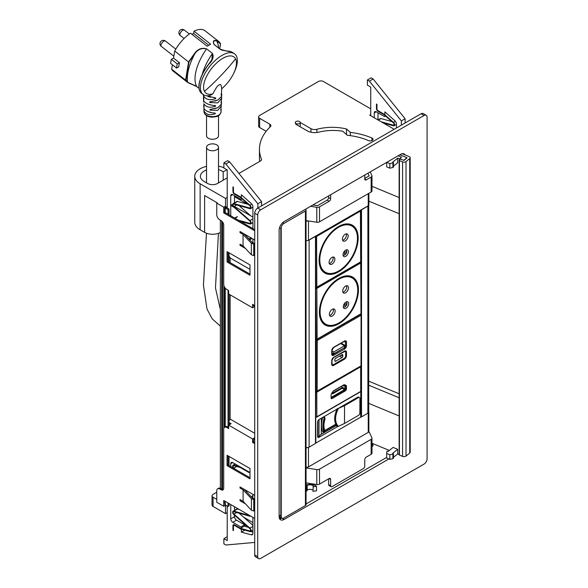 <?xml version="1.0" encoding="UTF-8"?>
<svg xmlns="http://www.w3.org/2000/svg" width="588" height="588" viewBox="0 0 588 588"><rect width="100%" height="100%" fill="white"/><g stroke="black" fill="none" stroke-linecap="round" stroke-linejoin="round"><path stroke-width="0.88" d="M216.751 492.237L213.069 494.368A3.521 2.036 180 0 0 212.04 495.802L212.04 505.004A3.521 2.036 180 0 0 213.069 506.444L225.52 513.633L227.218 512.655M216.751 499.374L213.069 497.242A3.521 2.036 180 0 1 212.04 495.802M279.822 519.101L281.718 518.006M306.054 503.953L386.684 457.405M371.976 444.05A2.815 1.624 180 0 1 373.049 445.329A2.815 1.624 180 0 1 371.976 446.608M243.682 517.22L252.921 522.548M225.52 505.004L225.52 513.633M306.054 467.916L316.785 469.577L316.785 484.527L306.054 482.866M368.86 431.269L371.881 437.766A2.815 1.624 180 0 1 371.976 438.185A2.815 1.624 180 0 1 371.146 439.339L319.505 469.15A2.815 1.624 180 0 1 316.785 469.577M371.976 438.185L371.976 453.142A2.815 1.624 180 0 1 371.146 454.296L366.25 457.119A2.117 1.22 -60 0 0 364.758 459.713L364.758 466.034A2.117 1.22 120 0 1 363.259 468.629L332.124 486.599A2.117 1.22 120 0 1 331.066 486.702A2.117 1.22 120 0 1 330.632 485.739L330.632 479.411A2.117 1.22 -60 0 0 330.191 478.441A2.117 1.22 -60 0 0 329.14 478.544L319.505 484.108A2.815 1.624 180 0 1 316.785 484.527M328.641 478.838L328.641 484.585A2.117 1.22 120 0 0 329.074 485.556L331.066 486.702M364.758 177.914L364.942 178.318M370.219 171.887L371.881 175.467A2.815 1.624 180 0 1 371.976 175.886L371.976 190.843A2.815 1.624 180 0 1 371.146 191.997L371.146 177.039L366.25 179.869A2.117 1.22 120 0 1 365.192 179.972A2.117 1.22 120 0 1 364.758 179.002L366.25 179.869M306.054 220.574L316.785 222.235A2.815 1.624 180 0 0 319.505 221.808L371.146 191.997M312.889 204.991L317.513 205.704L327.141 200.141L329.14 201.294A2.117 1.22 120 0 0 330.632 198.707L330.632 194.746M328.641 195.892L328.641 197.553A2.117 1.22 -60 0 1 327.141 200.141M364.758 178.429L369.154 175.886L367.919 173.217M329.14 201.294L319.505 206.851A2.815 1.624 180 0 1 316.785 207.277L310.589 206.314M364.758 175.04L364.758 179.002M371.976 175.886A2.815 1.624 180 0 1 371.146 177.039M389.352 450.445L371.976 443.249M397.701 449.305L392.696 453.333L393.438 453.642L392.909 454.076L389.829 454.752L386.684 453.451L386.838 451.562L387.374 451.128L388.117 451.437L393.122 447.409L397.701 449.305L397.701 453.907L393.438 457.339M399.142 454.502L397.701 453.907M399.142 415.959L368.72 403.361M386.684 453.451L386.684 458.052L389.829 459.353L389.829 454.752M392.909 454.076L392.909 458.677L389.829 459.353M393.438 453.642L393.438 458.243L392.909 458.677M398.098 155.791L401.589 157.239L399.539 158.885L399.539 159.796M399.539 158.885L397.701 158.128L392.696 162.163L393.438 162.472L392.909 162.898L389.829 163.574L386.794 162.317M393.438 166.161L397.701 162.729L397.701 158.128M371.976 186.3L399.142 197.553M296.014 123.553A2.462 1.426 0 0 0 298.697 123.862A2.462 1.426 0 0 0 300.218 122.547A2.462 1.426 0 0 0 299.498 121.54A2.462 1.426 0 0 0 296.808 121.231A2.462 1.426 0 0 0 295.286 122.547A2.462 1.426 0 0 0 296.014 123.553M392.909 162.898L392.909 167.499L393.438 167.073L393.438 162.472M392.909 167.499L389.829 168.175L389.829 163.574M389.829 168.175L386.684 166.874L386.684 162.384M402.17 153.703L409.152 156.592A2.462 1.426 180 0 1 410.181 157.753L410.181 452.26A2.462 1.426 180 0 1 409.718 453.091L406.021 456.067A2.462 1.426 180 0 1 402.582 456.391L399.436 455.09A0.706 0.404 180 0 1 399.142 454.759L399.142 160.252A0.706 0.404 180 0 1 399.274 160.01L400.09 159.348A0.706 0.404 180 0 1 401.075 159.26L403.368 160.208A0.706 0.404 180 0 0 404.353 160.112L406.815 158.128A0.706 0.404 180 0 0 406.653 157.562L406.653 157.591M399.884 154.762L406.653 157.562M410.181 157.753A2.462 1.426 180 0 1 409.718 158.584L409.718 453.091M399.142 160.252A0.706 0.404 180 0 0 399.436 160.583L402.582 161.884A2.462 1.426 180 0 0 406.021 161.553L409.718 158.584M258.588 558.6L255.596 556.873A4.226 2.44 -60 0 1 254.722 554.94L254.722 213.26A4.226 2.44 -60 0 1 257.713 208.086L421.104 113.749A4.226 2.44 -60 0 1 423.213 113.543L426.204 115.27A4.226 2.44 -60 0 1 427.079 117.203L427.079 458.883A4.226 2.44 -60 0 1 424.095 464.057L260.697 558.394A4.226 2.44 -60 0 1 258.588 558.6A4.226 2.44 -60 0 1 257.713 556.667L257.713 214.987A4.226 2.44 -60 0 1 260.697 209.813L257.713 208.086M281.123 517.727A7.041 4.065 -60 0 1 279.425 518.359M426.204 115.27A4.226 2.44 -60 0 0 424.095 115.476L260.697 209.813M388.881 458.963L284.114 519.447A7.041 4.065 -60 0 1 280.586 519.799A7.041 4.065 -60 0 1 279.131 516.573L279.131 230.231A7.041 4.065 -60 0 1 284.114 221.602L400.678 154.306A7.041 4.065 -60 0 1 404.199 153.953A7.041 4.065 -60 0 1 405.147 154.938M279.131 515.081L280.821 516.058L281.226 517.293A4.226 2.44 120 0 0 281.902 518.101A4.226 2.44 120 0 0 284.011 517.896L305.429 505.526A2.117 1.22 0 0 0 306.054 504.666L306.054 210.159A2.117 1.22 0 0 0 305.429 209.291L305.429 209.291M279.131 515.845A4.226 2.44 120 0 0 279.903 516.955L281.902 518.101M280.821 516.058L280.821 228.445L281.226 227.211A4.226 2.44 120 0 1 284.011 223.389L305.429 211.019A2.117 1.22 0 0 0 306.054 210.159M230.136 419.685L230.136 294.838M230.136 262.63L230.136 257.831M224.822 207.682A2.117 1.22 0 0 0 225.255 208.042L228.041 209.651L229.041 209.078L226.049 207.351L227.218 206.682M220.346 488.238L220.346 220.162M221.713 489.003L221.713 221.066M222.529 489.414L222.529 221.977M223.83 428.373L223.83 285.173M224.579 427.278L224.579 287.142M224.726 504.342A2.117 1.22 0 0 0 225.255 504.849L228.041 506.466L228.041 503.012M228.041 427.086L228.041 290.185M228.041 214.252L228.041 209.651M228.041 506.466L229.041 505.886L229.041 503.585M229.041 465.623L229.041 456.42M229.041 424.918L229.041 294.206M229.041 261.998L229.041 252.796M229.041 214.826L229.041 209.078M361.01 209.923A0.706 0.404 0 0 0 361.517 209.806L367.89 206.123A2.815 1.624 0 0 0 368.558 205.521M360.694 416.958A0.706 0.404 0 0 0 361.517 416.885L367.89 413.202A2.815 1.624 0 0 0 368.72 412.056L368.72 205.33M308.068 240.448A2.815 1.624 0 0 0 309.112 240.066L315.491 236.383A0.706 0.404 0 0 0 315.697 236.089L315.697 443.168A0.706 0.404 0 0 1 315.491 443.462L309.112 447.137L309.112 240.066M306.054 447.497A2.815 1.624 0 0 0 309.112 447.137M306.054 240.499A2.117 1.22 0 0 0 308.465 240.264L368.242 205.749A2.117 1.22 0 0 0 368.86 204.889L368.86 193.312M308.075 220.882A2.117 1.22 180 0 1 306.054 220.941M306.054 447.578A2.117 1.22 0 0 0 308.068 447.519M361.01 417.002L315.697 443.168M368.558 412.6A2.117 1.22 0 0 0 368.86 411.967A2.117 1.22 0 0 0 368.72 411.526M368.86 411.967L368.86 431.526A2.117 1.22 180 0 1 368.242 432.386L308.465 466.901A2.117 1.22 180 0 1 306.054 467.137M220.346 232.466A11.275 6.505 180 0 1 204.602 232.356L200.118 229.768A18.316 10.577 180 0 1 194.753 222.286L194.753 176.275A18.316 10.577 180 0 1 206.542 166.389M254.722 229.658L224.726 212.334L224.726 207.733L227.218 206.645M204.602 232.356L204.602 195.539L217.251 202.845M259.639 161.465A75.073 43.343 180 0 1 259.455 158.429L259.455 149.22A75.073 43.343 180 0 1 270.377 126.707A3.521 2.036 0 0 0 270.892 125.656A3.521 2.036 0 0 0 269.855 124.215L259.646 118.32A3.521 2.036 0 0 1 258.617 116.88A3.521 2.036 0 0 1 259.646 115.446L318.424 81.504A3.521 2.036 0 0 1 323.407 81.504L370.734 108.831M258.617 116.88L258.617 126.082A3.521 2.036 180 0 0 259.646 127.522L266.18 131.293M261.417 160.002L261.417 159.076A3.521 2.036 0 0 1 261.513 159.539A3.521 2.036 0 0 1 260.484 160.98L238.926 173.423M261.417 159.076A75.073 43.343 180 0 1 259.455 149.22M394.203 129.279L369.734 115.16L370.734 114.579M234.487 196.693L247.467 204.183M225.52 207.623L225.52 198.421L227.218 197.443M295.529 123.157A2.639 1.529 180 0 0 295.485 123.429A2.639 1.529 180 0 0 296.256 124.502L307.215 130.83A10.569 6.101 180 0 0 318.843 132.131A36.28 20.947 180 0 1 342.716 131.197L347.317 135.291A49.311 28.474 180 0 1 368.536 140.613A2.815 1.624 180 0 0 371.491 140.775A2.815 1.624 180 0 0 373.049 139.312A2.815 1.624 180 0 0 371.925 138.011L371.925 140.62M346.516 134.578L346.516 128.978L350.352 132.388A54.596 31.524 180 0 1 371.925 138.011M350.352 132.388L350.352 135.652M300.218 122.473L310.956 128.676A5.285 3.05 180 0 0 316.91 129.286A36.632 21.153 180 0 1 346.516 128.978M227.218 177.885L217.553 183.463A7.041 4.065 180 0 1 207.586 183.463L204.102 181.449A12.679 7.321 180 0 1 200.39 176.275A12.679 7.321 180 0 1 206.542 169.998M218.516 169.66A12.679 7.321 180 0 1 223.197 171.865L226.865 169.741M225.52 198.421L200.118 183.75A18.316 10.577 180 0 1 194.753 176.275M218.516 166.176A18.316 10.577 180 0 1 223.881 167.734M223.197 171.865L223.197 180.207M227.203 177.892L227.203 169.939M253.729 255.611L254.486 254.927L254.486 243.425L252.406 242.66L244.204 233.936L241.014 232.098L240.022 232.672L243.064 234.428L251.341 243.234L251.341 254.736L253.729 255.611L253.729 244.108L254.486 243.425M243.064 234.428L243.064 245.931L251.341 254.736M243.064 245.931L240.022 244.174L240.022 245.328L241.014 244.748L243.064 245.931M251.341 243.234L253.729 244.108M254.722 230.805L223.727 212.915L224.726 212.334M223.727 212.915L223.727 207.16L225.52 206.123M234.45 207.601L230.753 205.462M223.727 207.16L216.751 203.132L216.751 214.642A4.226 2.44 -120 0 0 219.743 219.816L220.992 220.537A3.873 2.234 -120 0 1 223.727 225.278L223.727 284.239A4.226 2.44 -120 0 0 226.718 289.414L228.659 290.538L228.659 293.993L252.575 307.796L252.575 304.341L254.722 305.584M253.568 304.915L253.568 306.069L254.567 305.495M252.575 307.796L254.722 306.554M227.064 262.005L249.981 275.235L249.981 264.887L227.064 251.657L227.064 262.005L228.063 261.432L249.981 274.089M228.063 252.23L228.063 261.432M240.022 245.328L245.431 248.452M254.722 240.007L240.022 231.518L240.022 232.672M252.921 217.112L234.634 206.55M232.797 205.491L230.753 204.315M241.014 487.489L240.022 488.069L243.109 489.855L251.421 498.69L253.751 499.55L254.508 498.859L252.487 498.117L244.255 489.363L241.014 487.489M254.508 498.859L254.508 510.369L253.751 511.053L251.421 510.193L243.109 501.358L243.109 489.855M240.022 499.572L243.109 501.358L241.014 500.145L240.022 500.719L240.022 499.572M253.751 511.053L253.751 499.55M251.421 510.193L251.421 498.69M226.718 427.469L227.718 426.895A4.226 2.44 -120 0 0 225.601 426.682L224.601 427.255A4.226 2.44 -120 0 1 226.718 427.469L228.659 428.593L228.659 425.139L231.15 423.698L229.041 422.478M227.718 426.895L228.659 427.439M224.601 427.255A4.226 2.44 -120 0 0 223.727 429.196L223.727 488.15A3.873 2.234 -120 0 1 222.925 489.929A3.873 2.234 -120 0 1 220.992 489.738L219.743 489.018A4.226 2.44 -120 0 0 217.634 488.804A4.226 2.44 -120 0 0 216.751 490.745L216.751 502.248L223.727 506.275L225.52 505.239M219.743 489.018L220.743 488.444L221.985 489.157A3.873 2.234 -120 0 0 223.359 489.525M220.743 488.444A4.226 2.44 -120 0 0 218.626 488.231L217.634 488.804M224.726 501.094L224.822 504.489M254.722 518.41L223.727 500.52L223.727 506.275M254.722 437.7L252.575 438.942L252.575 442.397L253.568 441.816L254.722 442.485M252.575 442.397L254.722 443.639M254.722 438.854L253.568 439.515L253.568 441.816M229.041 423.632L230.158 424.279M227.064 465.637L227.064 455.281L249.981 468.511L249.981 478.86L227.064 465.637L228.063 465.057L228.063 455.854M249.981 477.713L228.063 465.057M245.483 503.872L240.022 500.719M240.022 488.069L240.022 486.915L254.722 495.405M252.575 438.942L228.659 425.139M254.722 433.282L230.65 419.384L229.041 420.317M368.72 381.178L399.142 393.776M368.72 385.184L399.142 397.775M399.855 154.776L406.97 157.724L403.684 160.37L399.73 158.731M368.86 201.169L399.142 213.709M227.218 505.981L227.218 540.615L223.881 538.689L223.881 543.863L225.873 545.01L254.722 542.437M223.881 538.689L227.218 536.756M252.921 517.374L252.921 533.265A3.168 1.83 60 0 1 252.267 534.72A3.168 1.83 60 0 1 251.26 534.808L241.367 532.155L241.367 527.84A0.706 0.404 60 0 0 240.867 526.98L244.601 524.827A0.706 0.404 60 0 1 245.1 525.687L245.1 526.429L248.356 527.34M241.367 532.155L244.836 530.148M252.921 532.096L250.657 531.493M252.921 494.368L252.921 498.279M230.753 466.615L230.753 463.734A2.815 1.624 60 0 1 231.334 462.447A2.815 1.624 60 0 1 232.745 462.587L249.981 472.539M244.601 524.827L236.479 520.137A2.815 1.624 60 0 1 234.487 516.683L234.487 515.184M234.487 510.391L234.487 506.731M240.867 526.98L232.745 522.291A2.815 1.624 60 0 1 230.753 518.844L230.753 504.577M235.229 469.195L233.928 468.055A1.477 0.853 60 0 1 233.179 466.769A1.477 0.853 60 0 1 233.451 465.755A1.477 0.853 60 0 1 233.928 465.718L240.198 467.467L248.937 472.509L249.437 472.223M250.628 516.161L250.723 516.102A2.183 1.264 60 0 1 250.628 516.161A2.183 1.264 60 0 1 249.922 516.22L233.928 511.758A1.477 0.853 60 0 0 233.451 511.803A1.477 0.853 60 0 0 233.179 512.817A1.477 0.853 60 0 0 233.928 514.103L236.663 512.523M252.921 525.312L239.103 513.206M249.856 515.602A1.477 0.853 60 0 1 249.797 515.588L233.804 511.134A2.183 1.264 60 0 0 233.098 511.192A2.183 1.264 60 0 0 232.701 512.692A2.183 1.264 60 0 0 233.804 514.588L249.797 528.597A1.477 0.853 60 0 1 250.539 529.884A1.477 0.853 60 0 1 250.275 530.898A1.477 0.853 60 0 1 249.797 530.942L240.588 528.369L234.436 524.827A2.117 1.22 60 0 0 233.385 524.716A2.117 1.22 60 0 0 232.944 525.687L232.944 530.288L233.443 530.574L233.443 525.973A1.411 0.816 60 0 1 233.737 525.327A1.411 0.816 60 0 1 234.436 525.4L240.646 528.98L249.922 531.567A2.183 1.264 60 0 0 250.628 531.508A2.183 1.264 60 0 0 251.025 530.009A2.183 1.264 60 0 0 249.922 528.112L233.928 514.103M233.098 511.192L236.832 509.032A2.183 1.264 60 0 1 237.537 508.973L239.154 509.428M233.443 468.166A2.183 1.264 60 0 1 233.098 465.145A2.183 1.264 60 0 1 233.804 465.086L240.139 466.85L248.937 471.929L248.937 472.509M370.734 115.733L370.734 87.083L367.397 85.157L367.397 79.983L369.389 81.129L401.369 120.915L401.369 125.141M369.389 81.129L373.123 78.976L371.131 77.822L367.397 79.983M373.123 78.976L405.103 118.761L401.369 120.915M405.103 118.761L405.103 122.988M396.437 127.993L396.437 124.112A3.168 1.83 60 0 0 394.776 120.65L384.883 111.874L384.883 116.189A0.706 0.404 60 0 1 384.383 116.483L376.261 111.793A2.815 1.624 60 0 0 374.85 111.654A2.815 1.624 60 0 0 374.269 112.94L374.269 117.776M378.003 112.8L378.003 119.93M394.063 124.737L393.313 125.171A1.477 0.853 60 0 0 393.791 125.134A1.477 0.853 60 0 0 394.056 124.112A1.477 0.853 60 0 0 393.313 122.833L384.104 114.763L377.959 111.213A2.117 1.22 60 0 1 376.46 108.626L376.46 104.025L376.959 104.311L376.959 108.912A1.411 0.816 60 0 0 377.959 110.64L384.162 114.226L393.438 122.348A2.183 1.264 60 0 1 394.541 124.244A2.183 1.264 60 0 1 394.144 125.744A2.183 1.264 60 0 1 393.438 125.803L383.273 122.973M378.047 119.952L380.348 118.622A2.183 1.264 60 0 1 381.053 118.563L391.873 121.576M393.313 125.171L381.281 121.826M227.218 208.027L227.218 169.947L223.881 168.021L223.881 162.839L227.615 160.686L229.607 161.832L261.587 201.618L261.587 205.844M223.881 162.839L225.873 163.993L229.607 161.832M225.873 163.993L257.853 203.779L261.587 201.618M257.853 203.779L257.853 208.005M249.981 269.37L230.202 257.956L229.041 255.934M252.921 228.614L252.921 206.969A3.168 1.83 60 0 0 251.26 203.514L241.367 194.738L241.367 199.053A0.706 0.404 60 0 1 240.867 199.339L232.745 194.65A2.815 1.624 60 0 0 231.334 194.51A2.815 1.624 60 0 0 230.753 195.797L230.753 215.818M234.487 195.657L234.487 202.831M252.921 242.851L252.921 238.971M238.309 220.184L249.797 223.381A1.477 0.853 60 0 0 250.275 223.337A1.477 0.853 60 0 0 250.539 222.323A1.477 0.853 60 0 0 249.797 221.037L233.804 207.027A2.183 1.264 60 0 1 232.701 205.139A2.183 1.264 60 0 1 233.098 203.639A2.183 1.264 60 0 1 233.804 203.58L249.797 208.027A1.477 0.853 60 0 0 250.275 207.99A1.477 0.853 60 0 0 250.539 206.976A1.477 0.853 60 0 0 249.797 205.69L240.588 197.619L234.436 194.077A2.117 1.22 60 0 1 232.944 191.49L232.944 186.881L233.443 187.175L233.443 191.776A1.411 0.816 60 0 0 234.436 193.496L240.646 197.083L249.922 205.205A2.183 1.264 60 0 1 251.025 207.101A2.183 1.264 60 0 1 250.628 208.6A2.183 1.264 60 0 1 249.922 208.659L233.928 204.205A1.477 0.853 60 0 0 233.451 204.249A1.477 0.853 60 0 0 233.179 205.263A1.477 0.853 60 0 0 233.928 206.55L249.922 220.551A2.183 1.264 60 0 1 251.025 222.448A2.183 1.264 60 0 1 250.628 223.947A2.183 1.264 60 0 1 249.922 224.006L240.301 221.331M239.103 205.646L250.775 215.869M251.039 237.883A2.183 1.264 60 0 1 250.628 239.294A2.183 1.264 60 0 1 249.922 239.353L249.077 239.125M250.525 237.589A1.477 0.853 60 0 1 250.275 238.684A1.477 0.853 60 0 1 249.797 238.728L248.32 238.316M233.098 203.639L236.832 201.478A2.183 1.264 60 0 1 237.537 201.419L248.356 204.433M218.516 115.63L218.516 135.813A5.99 3.454 180 0 1 214.818 139.003A5.99 3.454 180 0 1 208.292 138.254A5.99 3.454 180 0 1 206.542 135.813L206.542 115.63M217.046 107.972L214.025 108.824M216.509 100.577L214.649 101.092M207.549 111.485L211.827 112.668M207.998 104.142L211.261 105.002M208.27 96.608L210.938 97.299M221.507 88.906L221.779 88.663C220.794 82.195 219.897 85.363 219.111 84.819C217.523 86.73 218.736 83.04 212.856 93.815L210.261 95.396A25.71 12.039 128 0 1 203.058 94.484A25.71 12.039 128 0 1 200.706 84.716A25.71 12.039 128 0 1 215.509 60.204A25.71 12.039 128 0 1 234.715 53.949A25.71 12.039 128 0 1 237.074 63.717A25.71 12.039 128 0 1 233.877 72.986L233.37 74.007A22.895 10.724 128 0 0 236.214 65.753A22.895 10.724 128 0 0 235.575 58.851A22.895 10.724 128 0 0 218.743 61.152A22.895 10.724 128 0 0 203.83 84.451A22.895 10.724 128 0 0 204.462 91.353A22.895 10.724 128 0 0 212.856 93.815M214.319 97.799L215.671 98.578L215.664 97.946L206.234 95.734M203.316 94.668L203.676 96.101C206.043 99.762 210.041 100.585 215.671 98.578L215.664 97.946M203.676 96.101L203.779 98.453M203.867 103.753L203.963 105.972L203.867 103.753C206.153 107.31 210.041 108.126 215.531 106.2L215.539 105.575C209.997 105.296 206.079 103.819 203.786 101.158L203.374 98.167L203.867 99.041M214.186 105.428L215.531 106.2L215.539 105.575M204.08 106.626L203.749 105.259M203.992 106.648L204.095 108.861C206.263 111.382 209.982 112.8 215.267 113.131L215.245 113.749L215.267 113.131M204.007 111.904L204.44 113.447C205.954 115.858 208.637 117.1 212.489 117.174C216.333 116.468 219.398 117.181 221.051 111.904A8.526 4.925 180 0 1 213.576 116.6A8.526 4.925 180 0 1 204.345 113.102A8.526 4.925 180 0 1 204.007 111.904L203.874 109.846L204.234 111.338C206.373 114.711 210.041 115.513 215.245 113.749L213.9 112.969M221.095 109.103L220.721 110.507M221.309 104.73L220.823 109.919M221.397 105.958L217.656 110.397L209.96 110.103L209.931 109.478L209.96 110.103L211.379 109.28M221.441 101.342L221.485 104.025L217.744 107.692L209.931 109.478M221.558 102.055L220.992 102.959M221.095 102.371L221.683 98.211L217.817 102.871L209.74 102.518L209.732 101.886L209.74 102.518L211.158 101.702M221.566 96.954L221.683 98.211M221.132 95.329L221.757 94.33L221.727 96.234L217.869 100.063L209.732 101.886M221.757 94.33L221.61 93.573M221.22 94.734L221.786 88.663A22.895 10.724 128 0 0 222.191 88.318A22.895 10.724 128 0 0 233.37 74.007M203.874 109.846L203.955 108.582M204.095 108.861L203.661 105.877M203.499 102.121L203.61 100.813M203.374 98.167L203.492 97.49M203.713 98.262L203.301 94.359M199.236 83.555L198.987 87.046M199.273 83.342C200.471 77.124 203.617 70.729 208.725 64.158L208.725 64.158M208.733 64.143L211.834 59.836L212.378 53.582A41.564 19.463 128 0 0 202.235 74.426M172.402 64.798L171.674 69.266A25.71 12.039 128 0 0 173.291 71.229L187.337 82.202L196.752 86.62L199.009 88.384L196.752 86.62A41.564 19.463 128 0 1 206.491 48.98C202.022 47.731 198.193 49.223 195.003 53.449A46.805 21.918 128 0 0 187.601 82.077L185.999 80.13L188.954 62.041L195.003 53.449L194.731 53.199L188.572 61.997L174.724 51.038A25.71 12.039 128 0 1 190.512 33.207L207.196 46.231A25.71 12.039 128 0 1 210.68 44.218L194.003 31.193L193.628 33.428L208.762 45.247M219.714 48.819L220.5 43.578L218.89 41.594L216.627 40.557C213.393 40.035 212.555 41.358 214.106 44.526L219.993 49.127C224.601 50.766 228.181 51.582 230.731 51.575L234.715 53.949M218.596 47.951A46.805 21.918 128 0 0 216.685 40.932L220.463 43.85M216.627 40.557L216.685 40.932C213.576 40.337 212.746 41.542 214.201 44.526A41.564 19.463 -52 0 1 214.569 44.798L220.346 49.311M214.106 44.526L220.265 49.26L225.968 50.906M211.834 59.836L208.711 64.136C203.58 70.729 200.412 77.168 199.2 83.437C198.987 84.584 197.936 89.663 201.353 93.147L201.353 93.147C199.236 91.353 198.546 88.171 199.281 83.599C200.493 77.315 203.676 70.854 208.836 64.217C212.782 60.468 213.995 56.882 212.489 53.457L206.609 48.855C201.956 47.481 197.994 48.929 194.731 53.199M187.249 82.129L185.617 80.086L188.572 61.997L174.724 51.038M177.275 63.93L179.406 62.703L178.715 66.834L176.584 68.061A25.71 12.039 128 0 1 177.275 63.93L171.387 59.337L173.519 58.102L174.68 51.156M201.353 93.147L203.058 94.484M196.796 86.649L196.774 86.642C195.958 85.422 190.556 84.356 187.337 82.202L194.9 85.51M219.765 48.855L220.529 43.747L218.89 41.594L204.94 30.701A25.71 12.039 128 0 0 194.003 31.193M192.004 34.369L193.628 33.428M173.519 58.102L179.406 62.703M171.387 59.337A25.71 12.039 128 0 0 170.696 63.467L176.584 68.061M208.292 149.756A5.99 3.454 180 0 1 206.542 147.316A5.99 3.454 180 0 1 210.239 144.119A5.99 3.454 180 0 1 216.759 144.868A5.99 3.454 180 0 1 218.516 147.316A5.99 3.454 180 0 1 214.818 150.506A5.99 3.454 180 0 1 208.292 149.756M309.861 484.35L309.861 483.461M306.885 482.998L306.054 483.476M307.164 490.23A1.411 0.816 -0 0 1 307.186 490.37A1.411 0.816 -0 0 1 306.767 490.943L306.054 491.355M306.767 490.943L306.767 486.46L306.054 486.871M306.767 486.46A1.411 0.816 -0 0 0 307.186 485.879A1.411 0.816 -0 0 0 307.164 485.739L307.046 485.372A4.858 2.808 -0 0 1 313.323 485.695L312.963 491.303L316.535 490.826L316.535 486.342L312.963 486.82M312.963 489.995A4.858 2.808 -0 0 0 307.186 489.811M316.535 486.342A7.563 4.366 -0 0 0 306.87 484.791L306.054 485.262M345.987 302.034A3.807 2.212 119.7 0 0 343.517 305.392A3.807 2.212 119.7 0 0 344.12 308.45A3.807 2.212 119.7 0 0 346.023 308.259A3.807 2.212 119.7 0 0 348.5 304.893A3.807 2.212 119.7 0 0 347.89 301.842A3.807 2.212 119.7 0 0 345.987 302.034M339.033 322.856A26.629 15.464 119.7 0 0 356.365 299.321A26.629 15.464 119.7 0 0 352.124 277.94A26.629 15.464 119.7 0 0 338.798 279.271A26.629 15.464 119.7 0 0 321.467 302.805A26.629 15.464 119.7 0 0 325.708 324.186A26.629 15.464 119.7 0 0 339.033 322.856M345.59 292.795A4.087 2.374 119.7 0 0 348.243 289.178A4.087 2.374 119.7 0 0 347.596 285.9A4.087 2.374 119.7 0 0 345.553 286.106A4.087 2.374 119.7 0 0 342.892 289.715A4.087 2.374 119.7 0 0 343.539 292.993A4.087 2.374 119.7 0 0 345.59 292.795M332.286 316.021A4.087 2.374 119.7 0 0 334.947 312.412A4.087 2.374 119.7 0 0 334.293 309.134A4.087 2.374 119.7 0 0 332.242 309.339A4.087 2.374 119.7 0 0 329.589 312.948A4.087 2.374 119.7 0 0 330.236 316.226A4.087 2.374 119.7 0 0 332.286 316.021M342.877 292.199A4.087 2.374 119.7 0 0 343.892 291.824A4.087 2.374 119.7 0 0 346.567 285.731M329.574 315.433A4.087 2.374 119.7 0 0 330.596 315.058A4.087 2.374 119.7 0 0 333.264 308.957M360.576 262.145A0.706 0.412 -60.3 0 1 360.701 262.446A0.706 0.404 -0.3 0 1 360.907 262.733A0.706 0.706 0 0 0 360.584 262.145M345.707 250.113A3.807 2.212 119.7 0 0 343.23 253.472A3.807 2.212 119.7 0 0 343.833 256.53A3.807 2.212 119.7 0 0 345.737 256.339A3.807 2.212 119.7 0 0 348.214 252.972A3.807 2.212 119.7 0 0 347.611 249.922A3.807 2.212 119.7 0 0 345.707 250.113M338.754 270.936A26.629 15.464 119.7 0 0 356.085 247.401A26.629 15.464 119.7 0 0 351.837 226.02A26.629 15.464 119.7 0 0 338.512 227.35A26.629 15.464 119.7 0 0 321.18 250.885A26.629 15.464 119.7 0 0 325.429 272.266A26.629 15.464 119.7 0 0 338.754 270.936M345.303 240.874A4.087 2.374 119.7 0 0 347.964 237.258A4.087 2.374 119.7 0 0 347.31 233.98A4.087 2.374 119.7 0 0 345.266 234.186A4.087 2.374 119.7 0 0 342.606 237.795A4.087 2.374 119.7 0 0 343.26 241.073A4.087 2.374 119.7 0 0 345.303 240.874M332 264.1A4.087 2.374 119.7 0 0 334.66 260.491A4.087 2.374 119.7 0 0 334.006 257.213A4.087 2.374 119.7 0 0 331.963 257.419A4.087 2.374 119.7 0 0 329.302 261.028A4.087 2.374 119.7 0 0 329.956 264.306A4.087 2.374 119.7 0 0 332 264.1M342.591 240.279A4.087 2.374 119.7 0 0 343.605 239.904A4.087 2.374 119.7 0 0 346.281 233.811M329.287 263.512A4.087 2.374 119.7 0 0 330.309 263.137A4.087 2.374 119.7 0 0 332.984 257.044M360.363 210.306A0.706 0.412 -60.3 0 1 360.415 210.526A0.706 0.404 -0.3 0 1 360.62 210.813A0.706 0.706 0 0 0 360.385 210.291M335.623 361.223L334.829 360.767A1.125 0.647 -60 0 0 335.057 361.282A1.125 0.647 -60 0 0 335.623 361.223L341.995 357.555L339.504 356.115M342.797 355.137L342.003 354.682A1.125 0.647 -60 0 1 342.561 354.623A1.125 0.647 -60 0 1 342.797 355.137L342.797 356.174A1.125 0.647 -60 0 1 341.995 357.555M334.829 360.767L334.829 359.731A1.125 0.647 -60 0 1 335.623 358.349L342.003 354.674M331.742 360.76L331.735 364.215A0.706 0.404 0.1 0 0 331.941 363.928A2.117 1.22 120 0 0 332.374 364.722A2.117 1.22 120 0 0 333.425 364.619L344.186 358.423A2.117 1.22 120 0 0 345.685 355.836L345.685 352.381A2.117 1.22 120 0 0 345.252 351.411A2.117 1.22 120 0 0 344.34 351.44A0.706 0.404 -119.9 0 0 344.494 351.117L333.734 357.306A2.815 1.624 120 0 0 331.742 360.76A0.706 0.404 0.1 0 0 331.948 360.473L333.587 357.629A0.706 0.404 -119.9 0 0 333.734 357.306M331.948 360.473L332.176 364.604A2.117 1.22 120 0 0 332.279 364.656M345.149 351.359A2.117 1.22 120 0 0 345.053 351.301L333.587 357.629M331.963 350.926L333.749 351.955L344.502 345.759L344.502 347.604L333.741 353.8L331.963 352.771M333.749 351.955L333.741 353.8M340.621 343.517L344.502 345.759M332.955 391.402L342.76 385.515L345.031 386.272L345.038 388.8L344.546 389.668L331.588 397.165L331.088 396.878L331.081 394.857M331.588 397.165L331.088 396.878L331.588 397.165M331.581 393.482L332.867 391.579M342.826 385.485L344.539 385.985M343.598 384.971L344.134 385.427A0.706 0.404 -60 0 0 344.524 385.419L344.531 385.412A1.411 0.816 -60 0 1 345.237 385.338A1.411 0.816 -60 0 1 345.531 385.985L345.538 388.514A1.411 0.816 -60 0 1 344.546 390.241L331.588 397.745A1.411 0.816 -60 0 1 331.088 397.878M342.547 388.117L332.58 393.886L332.573 393.085L342.547 387.316L342.547 388.117M332.205 392.872L332.573 393.085M331.72 393.394L332.58 393.886M341.099 386.478L342.547 387.316M346.428 386.059L346.435 389.087A1.411 0.816 -60 0 1 345.443 390.814L332.088 398.546A1.411 0.816 -60 0 1 331.375 398.62A1.411 0.816 -60 0 1 331.088 397.973L331.073 394.945A1.411 0.816 -60 0 1 331.419 393.879L332.984 391.402A1.411 0.816 -60 0 1 333.639 390.741L343.855 384.824A1.411 0.816 -60 0 1 344.509 384.728L346.082 385.39A1.411 0.816 -60 0 1 346.134 385.419A1.411 0.816 -60 0 1 346.428 386.059L345.369 385.456M315.697 416.951L316.006 417.127A0.706 0.404 -60 0 1 315.859 416.804A0.706 0.404 -0.1 0 0 316.858 416.804A0.706 0.404 59.9 0 1 316.359 417.09M360.738 366.287A0.706 0.404 179.9 0 1 360.657 366.809L316.792 392.196L316.858 416.804L360.716 391.417A0.706 0.404 59.9 0 1 360.576 391.74A0.706 0.706 0 0 0 360.922 391.13A0.706 0.404 179.9 0 1 360.716 391.417L360.657 366.809A0.706 0.404 -120.1 0 0 360.547 366.397M360.687 417.186L360.789 391.549M315.697 417.157L315.859 443.073M335.079 424.698L335.425 424.896A19.588 11.26 120.2 0 0 336.057 425.734L337.733 426.498L319.056 437.281A2.117 1.213 -59.8 0 1 318.005 437.384A2.117 1.213 -59.8 0 1 317.571 436.421L317.623 422.066A2.117 1.213 -59.8 0 1 319.13 419.487L337.799 408.704L344.546 405.676L344.48 423.47L358.364 415.451A2.117 1.213 120.2 0 0 359.863 412.864L359.922 398.517A2.117 1.213 120.2 0 0 359.488 397.554A2.117 1.213 120.2 0 0 358.43 397.657L344.546 405.676M359.488 397.554L358.739 397.12A2.117 1.213 -59.8 0 0 357.68 397.223L337.799 408.704M336.057 425.734L321.254 434.282L318.99 436.222A14.09 8.173 -179.8 0 0 318.321 436.847L317.785 437.2M344.48 423.47L338.262 426.374C334.675 422.125 334.697 416.194 338.328 408.579M337.733 426.498L338.262 426.374M337.196 426.396C333.778 422.081 333.8 416.15 337.262 408.601M321.313 418.222L321.254 434.282M335.425 424.896L325.024 430.901M323.4 431.835L322.9 432.121A22.822 13.12 120.2 0 1 322.753 417.392M322.533 431.313L323.576 431.923L324.973 430.879M324.238 416.532L325.068 418.524M324.179 416.569L323.635 417.318L324.495 418.965L323.62 416.892M323.797 431.952L324.451 431.592L323.797 431.952M324.385 416.855L324.488 416.377M213.069 497.242L213.069 506.444M328.641 484.585L330.632 485.739M319.505 469.15L319.505 484.108M371.146 439.339L371.146 454.296M329.14 478.544L330.632 479.411M319.505 221.808L319.505 206.851M316.785 207.277L316.785 222.235M328.641 197.553L330.632 198.707M406.021 161.553L406.021 456.067M402.582 161.884L402.582 456.391M399.436 160.583L399.436 455.09M257.713 214.987L254.722 213.26M257.713 556.667L254.722 554.94M424.095 115.476L421.104 113.749M284.114 519.447L281.667 518.035M281.226 517.293L281.226 227.211M305.429 505.526L305.429 211.019M279.543 227.71L280.821 228.445M282.718 222.639L284.011 223.389M225.255 504.849L225.255 501.402M225.255 426.881L225.255 288.127M225.255 212.643L225.255 208.042M361.517 416.885L361.517 209.806M367.89 413.202L367.89 206.123M315.491 443.462L315.491 236.383M308.465 240.264L308.465 220.941M368.242 205.749L368.242 193.672M368.242 432.386L368.242 412.96M308.465 466.901L308.465 447.417M269.855 127.214L269.855 124.215M259.646 127.522L259.646 118.32M316.91 129.286L316.91 132.484M310.956 128.676L310.956 132.227M200.118 183.75L200.118 229.768M221.985 489.157L220.992 489.738M241.367 527.84L245.1 525.687M251.26 534.808L252.847 533.897M230.753 463.734L232.745 462.587M230.753 518.844L234.487 516.683M232.745 522.291L236.479 520.137M233.928 468.055L236.663 466.475M251.157 496.706L252.921 495.684M249.922 528.112L252.921 526.385M249.797 530.942L250.547 530.508M233.804 511.134L237.537 508.973M233.804 465.086L235.443 464.138M374.269 112.94L376.261 111.793M385.39 115.895L384.883 116.189M395.334 121.253L393.438 122.348M378.349 120.128L381.053 118.563M230.753 195.797L232.745 194.65M241.367 199.053L241.874 198.751M249.922 205.205L251.818 204.109M233.928 206.55L236.663 204.969M249.922 220.551L252.921 218.824M249.797 238.728L250.547 238.294M234.972 218.251L237.537 216.766M249.797 223.381L250.547 222.948M233.804 203.58L237.537 201.419M249.797 208.027L250.547 207.593M203.727 99.027L203.786 101.158M204.234 111.338L204.345 113.102M235.575 58.851A233.098 201.339 152.7 0 1 220.809 75.712A233.098 201.339 -27.3 0 1 204.462 91.353M206.609 48.855L212.489 53.457M171.667 69.186L185.624 80.166L171.674 69.266M161.281 46.379A3.381 3.381 0 0 1 160.921 41.373A3.381 3.381 0 0 1 165.441 41.042A3.381 1.58 128 0 0 162.582 42.196A3.381 1.58 128 0 0 161.281 46.379L173.842 56.183M183.801 29.944A3.381 1.58 -52 0 1 184.375 30.113A3.381 3.381 0 0 0 179.09 31.701A3.381 3.381 0 0 0 180.207 35.449A3.381 1.58 -52 0 1 180.692 32.296A3.381 1.58 -52 0 1 183.801 29.944M345.56 305.929A1.272 0.735 119.7 0 0 346.457 304.371A1.272 0.735 119.7 0 0 345.553 303.849A1.272 0.735 119.7 0 0 344.664 305.407A1.272 0.735 119.7 0 0 345.56 305.929M360.973 313.191A0.706 0.404 179.7 0 1 361.179 313.47L360.907 262.733A0.706 0.404 -0.3 0 1 360.701 263.02A0.706 0.404 -120 0 0 360.356 262.277M315.697 338.857L316.138 339.107A0.706 0.404 179.7 0 0 317.138 339.107A0.706 0.404 60 0 1 316.638 339.401A0.706 0.412 -60.3 0 1 316.138 339.107L315.697 288.274M316.484 287.598A0.706 0.404 -120 0 1 316.858 288.37L317.138 339.107L360.973 313.757A0.706 0.404 60 0 1 360.834 314.088A0.706 0.706 0 0 0 361.179 313.47A0.706 0.404 179.7 0 1 360.973 313.757L360.701 263.02L316.858 288.37A0.706 0.404 -0.3 0 1 315.859 288.37A0.706 0.412 -60.3 0 1 316.234 287.598M339.041 323.665A27.614 16.03 119.7 0 0 358.445 289.774A27.614 16.03 119.7 0 0 338.791 278.462A27.614 16.03 119.7 0 0 319.387 312.353A27.614 16.03 119.7 0 0 339.041 323.665M355.24 280.844A26.908 15.626 119.7 0 0 351.764 277.411C348.206 275.449 343.833 275.912 338.644 278.786C322.195 287.164 313.176 319.078 325.076 324.15A26.908 15.626 119.7 0 0 329.794 325.399M345.281 254.009A1.272 0.735 119.7 0 0 346.17 252.45A1.272 0.735 119.7 0 0 345.266 251.929A1.272 0.735 119.7 0 0 344.377 253.487A1.272 0.735 119.7 0 0 345.281 254.009M360.694 261.27A0.706 0.404 179.7 0 1 360.9 261.55L360.62 210.813A0.706 0.404 -0.3 0 1 360.415 211.099A0.706 0.404 -120 0 0 360.135 210.43M315.697 236.508A0.706 0.404 -0.3 0 0 316.572 236.45A0.706 0.404 -120 0 0 316.278 235.751M315.697 257.948L315.852 287.187A0.706 0.404 179.7 0 0 316.851 287.187L360.694 261.844A0.706 0.404 60 0 1 360.547 262.167A0.706 0.706 0 0 0 360.9 261.55A0.706 0.404 179.7 0 1 360.694 261.844L360.415 211.099L316.572 236.45L316.851 287.187A0.706 0.404 60 0 1 316.359 287.481A0.706 0.412 -60.3 0 1 315.852 287.187L315.697 287.098M338.754 271.744A27.614 16.03 119.7 0 0 358.158 237.853A27.614 16.03 119.7 0 0 338.512 226.542A27.614 16.03 119.7 0 0 319.1 260.433A27.614 16.03 119.7 0 0 338.754 271.744M354.954 228.923A26.908 15.626 119.7 0 0 351.477 225.491C347.927 223.528 343.554 223.991 338.365 226.865C321.908 235.244 312.889 267.165 324.789 272.229A26.908 15.626 119.7 0 0 329.515 273.479M342.797 356.174L341.099 355.196M315.697 390.873L316.168 391.145A0.706 0.404 -179.9 0 0 317.167 391.145A0.706 0.404 60.1 0 1 316.667 391.432A0.706 0.404 -60 0 1 316.168 391.145L316.248 340.503A0.706 0.404 -60 0 1 316.748 339.636L360.576 314.396A0.706 0.404 -60 0 1 361.069 314.683A0.706 0.404 0.1 0 1 361.069 315.264A0.706 0.404 -119.9 0 0 360.576 314.396L360.429 314.315M316.535 339.519L316.748 339.636A0.706 0.404 -119.9 0 1 317.241 340.503L317.167 391.145L360.995 365.905A0.706 0.404 60.1 0 1 360.848 366.228A0.706 0.706 0 0 0 361.201 365.618A0.706 0.404 -179.9 0 1 360.995 365.905L361.069 315.264L317.241 340.503A0.706 0.404 0.1 0 1 316.248 340.503L315.697 340.18M331.735 364.215A2.815 1.624 120 0 0 333.727 365.368A0.706 0.404 -119.9 0 0 333.396 364.634M333.727 365.368L344.48 359.172A2.815 1.624 120 0 0 346.479 355.718A0.706 0.404 -179.9 0 1 345.685 355.799M344.156 358.437A0.706 0.404 60.1 0 1 344.48 359.172M345.685 352.344A0.706 0.404 -179.9 0 0 346.486 352.271L346.479 355.718M346.486 352.271A2.815 1.624 120 0 0 344.494 351.117M344.509 341.04L333.756 347.236A2.815 1.624 120 0 0 331.757 350.691L331.75 354.138A2.815 1.624 120 0 0 333.741 355.292L344.502 349.096A2.815 1.624 120 0 0 346.494 345.648L346.501 342.194A2.815 1.624 120 0 0 344.509 341.04A0.706 0.404 60.1 0 1 344.362 341.363L345.068 341.224A2.117 1.22 120 0 1 345.501 342.194L344.215 341.452M333.756 347.236A0.706 0.404 60.1 0 1 333.609 347.559L331.963 350.404L332.191 354.535A2.117 1.22 120 0 0 333.242 354.432L331.955 353.689M346.501 342.194A0.706 0.404 -179.9 0 1 345.501 342.194L345.501 345.648A0.706 0.404 0.1 0 0 346.494 345.648M344.502 349.096A0.706 0.404 -119.9 0 0 344.002 348.236A2.117 1.22 120 0 0 345.501 345.648L341.216 343.179M333.741 355.292A0.706 0.404 -119.9 0 0 333.242 354.432L343.701 348.059M344.546 389.668L342.201 388.315M345.038 388.8L342.547 387.367M344.531 385.412L343.686 384.92L344.524 385.419M346.435 389.087L345.538 388.572M345.443 390.814L344.494 390.27M332.088 398.546L331.088 397.973M360.716 390.844A0.706 0.404 179.9 0 1 360.922 391.13L360.863 366.515A0.706 0.706 0 0 0 360.804 366.25M316.197 391.402A0.706 0.404 120 0 0 315.8 392.196L315.697 416.708M315.697 392.137L315.8 392.196A0.706 0.404 -0.1 0 0 316.792 392.196A0.706 0.404 -120.1 0 0 316.542 391.557M319.056 437.281L318.321 436.847M357.68 397.223L358.43 397.657M317.851 421.045L317.785 437.185M319.049 419.531L318.99 436.222M324.451 431.592A19.375 11.135 120.2 0 1 324.495 418.965L325.039 418.649A18.669 10.731 120.2 0 0 324.995 431.276M324.017 418.832A19.727 11.341 120.2 0 0 323.973 431.695M335.505 424.33L324.833 430.49M323.635 417.318L323.26 417.098M300.218 126.787L300.218 122.547M224.638 427.241L224.638 287.238M250.628 531.508L252.921 530.185M233.098 465.145L235.141 463.969M384.736 116.512L385.559 116.042M394.144 125.744L396.437 124.413M241.22 199.376L242.043 198.898M250.628 208.6L252.921 207.277M250.628 223.947L252.921 222.624M250.628 239.294L252.054 238.471M234.671 218.082L236.832 216.825M221.051 111.904L221.184 109.743M220.265 49.26C221.007 50.656 230.437 51.215 230.658 51.538L233.179 52.751M222.191 88.318L221.786 88.663M165.441 41.042L175.805 49.135M189.358 34.008L184.375 30.113M184.11 38.492L180.207 35.449M206.461 233.223L203.433 285.165L207.005 309.031L212.172 318.799L220.346 326.119M218.442 233.311L215.48 287.98L220.346 309.486M206.542 147.316L206.542 182.853M218.516 147.316L218.516 182.905M307.186 490.37L307.186 485.879M343.377 307.289L345.127 306.899L346.758 305.01L347.074 303.658L346.516 301.784M360.834 314.088L316.991 339.43A0.706 0.706 0 0 1 316.285 339.43L315.697 339.092M323.304 322.812L325.708 324.186M349.713 276.566L352.124 277.94M343.091 255.376L344.84 254.986L346.472 253.09L346.788 251.737L346.236 249.863M360.547 262.167L316.704 287.51A0.706 0.706 0 0 1 316.006 287.517L315.697 287.341M323.018 270.892L325.429 272.266M349.434 224.645L351.837 226.02M361.201 365.618L361.282 314.977A0.706 0.706 0 0 0 360.929 314.359L360.635 314.198M360.848 366.228L317.02 391.468A0.706 0.706 0 0 1 316.315 391.468L315.697 391.116M333.609 347.559L344.362 341.363M342.819 385.485L343.818 386.066M345.237 385.338L344.142 384.706M316.006 417.127A0.706 0.706 0 0 0 316.712 417.127L360.576 391.74M322.54 431.342L324.4 432.092L325.061 430.967C323.532 427.792 323.554 423.676 325.127 418.612L324.326 416.605M335.432 424.492L324.877 430.585"/></g></svg>
